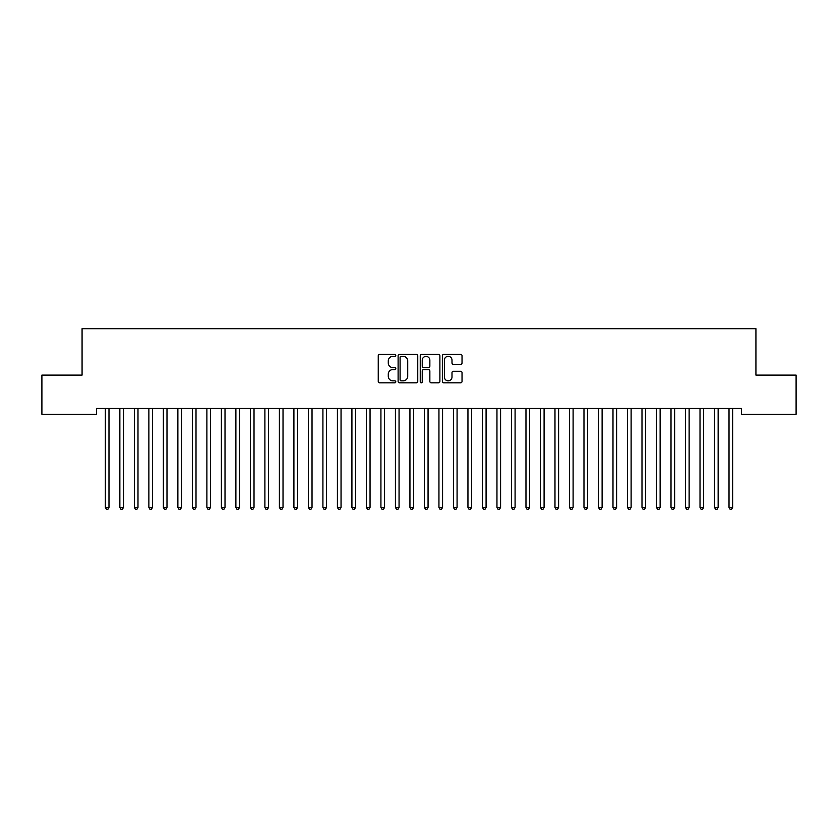 <?xml version="1.0" encoding="UTF-8"?>
<svg xmlns="http://www.w3.org/2000/svg" width="838" height="838" viewBox="0 0 838 838"><rect width="100%" height="100%" fill="white"/><g stroke="black" fill="none" stroke-linecap="round" stroke-linejoin="round"><path stroke-width="1.26" d="M395.798 355.343A0.995 0.995 0 0 0 394.803 354.348L379.677 354.348A1.425 1.425 0 0 0 378.252 355.773L378.252 381.395A1.425 1.425 0 0 0 379.677 382.819L394.803 382.819A0.995 0.995 0 0 0 395.798 381.824A0.995 0.995 0 0 0 394.803 380.829L392.844 380.829A4.557 4.557 0 0 1 388.287 376.272L388.287 374.136A4.557 4.557 0 0 1 392.844 369.579L394.803 369.579A0.995 0.995 0 0 0 395.798 368.584A0.995 0.995 0 0 0 394.803 367.589L392.844 367.589A4.557 4.557 0 0 1 388.287 363.032L388.287 360.895A4.557 4.557 0 0 1 392.844 356.339L394.803 356.339A0.995 0.995 0 0 0 395.798 355.343M460.607 364.383A1.425 1.425 0 0 0 462.031 362.959L462.031 355.773A1.425 1.425 0 0 0 460.607 354.348L443.805 354.348A1.425 1.425 0 0 0 442.38 355.773L442.38 381.395A1.425 1.425 0 0 0 443.805 382.819L460.607 382.819A1.425 1.425 0 0 0 462.031 381.395L462.031 372.711A1.425 1.425 0 0 0 460.607 371.286L453.421 371.286A1.425 1.425 0 0 0 451.996 372.711L451.996 377.016A3.813 3.813 0 0 1 448.183 380.829A3.813 3.813 0 0 1 444.381 377.016L444.381 360.151A3.813 3.813 0 0 1 448.183 356.339A3.813 3.813 0 0 1 451.996 360.151L451.996 362.959A1.425 1.425 0 0 0 453.421 364.383L460.607 364.383M741.421 408.473L96.58 408.473L96.58 414.276L41.9 414.276L41.9 375.11L82.072 375.11L82.072 328.695L755.928 328.695L755.928 375.11L796.1 375.11L796.1 414.276L741.421 414.276L741.421 408.473M417.753 355.773A1.425 1.425 0 0 0 416.329 354.348L399.527 354.348A1.425 1.425 0 0 0 398.113 355.773L398.113 381.395A1.425 1.425 0 0 0 399.527 382.819L416.329 382.819A1.425 1.425 0 0 0 417.753 381.395L417.753 355.773M421.671 354.348L438.473 354.348A1.425 1.425 0 0 1 439.887 355.773L439.887 381.395A1.425 1.425 0 0 1 438.473 382.819L431.277 382.819A1.425 1.425 0 0 1 429.852 381.395L429.852 371.004A1.425 1.425 0 0 0 428.428 369.579L423.661 369.579A1.425 1.425 0 0 0 422.237 371.004L422.237 381.824A0.995 0.995 0 0 1 421.242 382.819A0.995 0.995 0 0 1 420.247 381.824L420.247 355.773A1.425 1.425 0 0 1 421.671 354.348M401.098 356.339A0.995 0.995 0 0 0 400.103 357.334L400.103 379.834A0.995 0.995 0 0 0 401.098 380.829L403.162 380.829A4.557 4.557 0 0 0 407.718 376.272L407.718 360.895A4.557 4.557 0 0 0 403.162 356.339L401.098 356.339M429.852 360.225A3.813 3.813 0 0 0 426.05 356.412A3.813 3.813 0 0 0 422.237 360.225L422.237 366.164A1.425 1.425 0 0 0 423.661 367.589L428.428 367.589A1.425 1.425 0 0 0 429.852 366.164L429.852 360.225M105.253 408.682A1.446 1.446 -179.4 0 1 105.358 409.227A1.446 1.446 179.6 0 0 105.253 408.682L105.169 408.473M109.17 408.473L109.087 408.682A1.446 1.446 179.6 0 0 108.982 409.227L108.982 507.419L105.358 507.419L105.358 409.227M108.982 507.419L107.893 509.305L106.447 509.305L105.358 507.419M119.75 408.682A1.446 1.446 -179.4 0 1 119.855 409.227A1.446 1.446 179.6 0 0 119.75 408.682L119.666 408.473M134.258 408.682A1.446 1.446 -179.4 0 1 134.363 409.227A1.446 1.446 179.6 0 0 134.258 408.682L134.174 408.473M123.678 408.473L123.584 408.682A1.446 1.446 179.6 0 0 123.479 409.227L123.479 507.419L119.855 507.419L119.855 409.227M123.479 507.419L122.4 509.305L120.944 509.305L119.855 507.419M138.176 408.473L138.092 408.682A1.446 1.446 179.6 0 0 137.987 409.227L137.987 507.419L134.363 507.419L134.363 409.227M137.987 507.419L136.898 509.305L135.452 509.305L134.363 507.419M148.766 408.682A1.446 1.446 -179.4 0 1 148.871 409.227A1.446 1.446 179.6 0 0 148.766 408.682L148.672 408.473M163.263 408.682A1.446 1.446 -179.4 0 1 163.368 409.227A1.446 1.446 179.6 0 0 163.263 408.682L163.18 408.473M152.684 408.473L152.6 408.682A1.446 1.446 179.6 0 0 152.495 409.227L152.495 507.419L148.871 507.419L148.871 409.227M152.495 507.419L151.406 509.305L149.95 509.305L148.871 507.419M167.181 408.473L167.097 408.682A1.446 1.446 179.6 0 0 166.992 409.227L166.992 507.419L163.368 507.419L163.368 409.227M166.992 507.419L165.903 509.305L164.458 509.305L163.368 507.419M177.771 408.682A1.446 1.446 -179.4 0 1 177.876 409.227A1.446 1.446 179.6 0 0 177.771 408.682L177.687 408.473M181.689 408.473L181.605 408.682A1.446 1.446 179.6 0 0 181.5 409.227L181.5 507.419L177.876 507.419L177.876 409.227M181.5 507.419L180.411 509.305L178.965 509.305L177.876 507.419M192.269 408.682A1.446 1.446 -179.4 0 1 192.373 409.227A1.446 1.446 179.6 0 0 192.269 408.682L192.185 408.473M196.197 408.473L196.113 408.682A1.446 1.446 179.6 0 0 196.008 409.227L196.008 507.419L192.373 507.419L192.373 409.227M196.008 507.419L194.919 509.305L193.463 509.305L192.373 507.419M206.777 408.682A1.446 1.446 -179.4 0 1 206.881 409.227A1.446 1.446 179.6 0 0 206.777 408.682L206.693 408.473M210.694 408.473L210.61 408.682A1.446 1.446 179.6 0 0 210.506 409.227L210.506 507.419L206.881 507.419L206.881 409.227M210.506 507.419L209.416 509.305L207.971 509.305L206.881 507.419M221.284 408.682A1.446 1.446 -179.4 0 1 221.389 409.227A1.446 1.446 179.6 0 0 221.284 408.682L221.19 408.473M225.202 408.473L225.118 408.682A1.446 1.446 179.6 0 0 225.013 409.227L225.013 507.419L221.389 507.419L221.389 409.227M225.013 507.419L223.924 509.305L222.468 509.305L221.389 507.419M235.782 408.682A1.446 1.446 -179.4 0 1 235.887 409.227A1.446 1.446 179.6 0 0 235.782 408.682L235.698 408.473M239.71 408.473L239.616 408.682A1.446 1.446 179.6 0 0 239.511 409.227L239.511 507.419L235.887 507.419L235.887 409.227M239.511 507.419L238.432 509.305L236.976 509.305L235.887 507.419M250.29 408.682A1.446 1.446 -179.4 0 1 250.394 409.227A1.446 1.446 179.6 0 0 250.29 408.682L250.206 408.473M254.207 408.473L254.124 408.682A1.446 1.446 179.6 0 0 254.019 409.227L254.019 507.419L250.394 507.419L250.394 409.227M254.019 507.419L252.929 509.305L251.484 509.305L250.394 507.419M264.787 408.682A1.446 1.446 -179.4 0 1 264.892 409.227A1.446 1.446 179.6 0 0 264.787 408.682L264.703 408.473M268.715 408.473L268.631 408.682A1.446 1.446 179.6 0 0 268.527 409.227L268.527 507.419L264.892 507.419L264.892 409.227M268.527 507.419L267.437 509.305L265.981 509.305L264.892 507.419M279.295 408.682A1.446 1.446 -179.4 0 1 279.4 409.227A1.446 1.446 179.6 0 0 279.295 408.682L279.211 408.473M283.213 408.473L283.129 408.682A1.446 1.446 179.6 0 0 283.024 409.227L283.024 507.419L279.4 507.419L279.4 409.227M283.024 507.419L281.935 509.305L280.489 509.305L279.4 507.419M293.803 408.682A1.446 1.446 -179.4 0 1 293.908 409.227A1.446 1.446 179.6 0 0 293.803 408.682L293.719 408.473M297.72 408.473L297.637 408.682A1.446 1.446 179.6 0 0 297.532 409.227L297.532 507.419L293.908 507.419L293.908 409.227M297.532 507.419L296.443 509.305L294.997 509.305L293.908 507.419M308.3 408.682A1.446 1.446 -179.4 0 1 308.405 409.227A1.446 1.446 179.6 0 0 308.3 408.682L308.216 408.473M312.228 408.473L312.134 408.682A1.446 1.446 179.6 0 0 312.029 409.227L312.029 507.419L308.405 507.419L308.405 409.227M312.029 507.419L310.95 509.305L309.494 509.305L308.405 507.419M322.808 408.682A1.446 1.446 -179.4 0 1 322.913 409.227A1.446 1.446 179.6 0 0 322.808 408.682L322.724 408.473M326.726 408.473L326.642 408.682A1.446 1.446 179.6 0 0 326.537 409.227L326.537 507.419L322.913 507.419L322.913 409.227M326.537 507.419L325.448 509.305L324.002 509.305L322.913 507.419M337.316 408.682A1.446 1.446 -179.4 0 1 337.421 409.227A1.446 1.446 179.6 0 0 337.316 408.682L337.222 408.473M341.234 408.473L341.15 408.682A1.446 1.446 179.6 0 0 341.045 409.227L341.045 507.419L337.421 507.419L337.421 409.227M341.045 507.419L339.956 509.305L338.5 509.305L337.421 507.419M351.813 408.682A1.446 1.446 -179.4 0 1 351.918 409.227A1.446 1.446 179.6 0 0 351.813 408.682L351.73 408.473M355.731 408.473L355.647 408.682A1.446 1.446 179.6 0 0 355.542 409.227L355.542 507.419L351.918 507.419L351.918 409.227M355.542 507.419L354.453 509.305L353.008 509.305L351.918 507.419M366.321 408.682A1.446 1.446 -179.4 0 1 366.426 409.227A1.446 1.446 179.6 0 0 366.321 408.682L366.237 408.473M370.239 408.473L370.155 408.682A1.446 1.446 179.6 0 0 370.05 409.227L370.05 507.419L366.426 507.419L366.426 409.227M370.05 507.419L368.961 509.305L367.515 509.305L366.426 507.419M380.819 408.682A1.446 1.446 -179.4 0 1 380.923 409.227A1.446 1.446 179.6 0 0 380.819 408.682L380.735 408.473M384.747 408.473L384.663 408.682A1.446 1.446 179.6 0 0 384.558 409.227L384.558 507.419L380.923 507.419L380.923 409.227M384.558 507.419L383.469 509.305L382.013 509.305L380.923 507.419M395.327 408.682A1.446 1.446 -179.4 0 1 395.431 409.227A1.446 1.446 179.6 0 0 395.327 408.682L395.243 408.473M399.244 408.473L399.16 408.682A1.446 1.446 179.6 0 0 399.056 409.227L399.056 507.419L395.431 507.419L395.431 409.227M399.056 507.419L397.966 509.305L396.521 509.305L395.431 507.419M409.834 408.682A1.446 1.446 -179.4 0 1 409.939 409.227A1.446 1.446 179.6 0 0 409.834 408.682L409.74 408.473M413.752 408.473L413.668 408.682A1.446 1.446 179.6 0 0 413.563 409.227L413.563 507.419L409.939 507.419L409.939 409.227M413.563 507.419L412.474 509.305L411.018 509.305L409.939 507.419M424.332 408.682A1.446 1.446 -179.4 0 1 424.437 409.227A1.446 1.446 179.6 0 0 424.332 408.682L424.248 408.473M428.26 408.473L428.166 408.682A1.446 1.446 179.6 0 0 428.061 409.227L428.061 507.419L424.437 507.419L424.437 409.227M428.061 507.419L426.982 509.305L425.526 509.305L424.437 507.419M438.84 408.682A1.446 1.446 -179.4 0 1 438.944 409.227A1.446 1.446 179.6 0 0 438.84 408.682L438.756 408.473M442.757 408.473L442.674 408.682A1.446 1.446 179.6 0 0 442.569 409.227L442.569 507.419L438.944 507.419L438.944 409.227M442.569 507.419L441.479 509.305L440.034 509.305L438.944 507.419M453.337 408.682A1.446 1.446 -179.4 0 1 453.442 409.227A1.446 1.446 179.6 0 0 453.337 408.682L453.253 408.473M457.265 408.473L457.181 408.682A1.446 1.446 179.6 0 0 457.077 409.227L457.077 507.419L453.442 507.419L453.442 409.227M457.077 507.419L455.987 509.305L454.531 509.305L453.442 507.419M467.845 408.682A1.446 1.446 -179.4 0 1 467.95 409.227A1.446 1.446 179.6 0 0 467.845 408.682L467.761 408.473M471.763 408.473L471.679 408.682A1.446 1.446 179.6 0 0 471.574 409.227L471.574 507.419L467.95 507.419L467.95 409.227M471.574 507.419L470.485 509.305L469.039 509.305L467.95 507.419M482.353 408.682A1.446 1.446 -179.4 0 1 482.458 409.227A1.446 1.446 179.6 0 0 482.353 408.682L482.269 408.473M486.27 408.473L486.187 408.682A1.446 1.446 179.6 0 0 486.082 409.227L486.082 507.419L482.458 507.419L482.458 409.227M486.082 507.419L484.993 509.305L483.547 509.305L482.458 507.419M496.85 408.682A1.446 1.446 -179.4 0 1 496.955 409.227A1.446 1.446 179.6 0 0 496.85 408.682L496.766 408.473M500.778 408.473L500.684 408.682A1.446 1.446 179.6 0 0 500.579 409.227L500.579 507.419L496.955 507.419L496.955 409.227M500.579 507.419L499.5 509.305L498.044 509.305L496.955 507.419M511.358 408.682A1.446 1.446 -179.4 0 1 511.463 409.227A1.446 1.446 179.6 0 0 511.358 408.682L511.274 408.473M515.276 408.473L515.192 408.682A1.446 1.446 179.6 0 0 515.087 409.227L515.087 507.419L511.463 507.419L511.463 409.227M515.087 507.419L513.998 509.305L512.552 509.305L511.463 507.419M525.866 408.682A1.446 1.446 -179.4 0 1 525.971 409.227A1.446 1.446 179.6 0 0 525.866 408.682L525.772 408.473M529.784 408.473L529.7 408.682A1.446 1.446 179.6 0 0 529.595 409.227L529.595 507.419L525.971 507.419L525.971 409.227M529.595 507.419L528.506 509.305L527.05 509.305L525.971 507.419M540.363 408.682A1.446 1.446 -179.4 0 1 540.468 409.227A1.446 1.446 179.6 0 0 540.363 408.682L540.28 408.473M544.281 408.473L544.197 408.682A1.446 1.446 179.6 0 0 544.092 409.227L544.092 507.419L540.468 507.419L540.468 409.227M544.092 507.419L543.003 509.305L541.558 509.305L540.468 507.419M554.871 408.682A1.446 1.446 -179.4 0 1 554.976 409.227A1.446 1.446 179.6 0 0 554.871 408.682L554.787 408.473M558.789 408.473L558.705 408.682A1.446 1.446 179.6 0 0 558.6 409.227L558.6 507.419L554.976 507.419L554.976 409.227M558.6 507.419L557.511 509.305L556.065 509.305L554.976 507.419M569.369 408.682A1.446 1.446 -179.4 0 1 569.473 409.227A1.446 1.446 179.6 0 0 569.369 408.682L569.285 408.473M573.297 408.473L573.213 408.682A1.446 1.446 179.6 0 0 573.108 409.227L573.108 507.419L569.473 507.419L569.473 409.227M573.108 507.419L572.019 509.305L570.563 509.305L569.473 507.419M583.877 408.682A1.446 1.446 -179.4 0 1 583.981 409.227A1.446 1.446 179.6 0 0 583.877 408.682L583.793 408.473M587.794 408.473L587.71 408.682A1.446 1.446 179.6 0 0 587.606 409.227L587.606 507.419L583.981 507.419L583.981 409.227M587.606 507.419L586.516 509.305L585.071 509.305L583.981 507.419M598.384 408.682A1.446 1.446 -179.4 0 1 598.489 409.227A1.446 1.446 179.6 0 0 598.384 408.682L598.29 408.473M602.302 408.473L602.218 408.682A1.446 1.446 179.6 0 0 602.113 409.227L602.113 507.419L598.489 507.419L598.489 409.227M602.113 507.419L601.024 509.305L599.568 509.305L598.489 507.419M612.882 408.682A1.446 1.446 -179.4 0 1 612.987 409.227A1.446 1.446 179.6 0 0 612.882 408.682L612.798 408.473M616.81 408.473L616.716 408.682A1.446 1.446 179.6 0 0 616.611 409.227L616.611 507.419L612.987 507.419L612.987 409.227M616.611 507.419L615.532 509.305L614.076 509.305L612.987 507.419M627.39 408.682A1.446 1.446 -179.4 0 1 627.494 409.227A1.446 1.446 179.6 0 0 627.39 408.682L627.306 408.473M631.307 408.473L631.224 408.682A1.446 1.446 179.6 0 0 631.119 409.227L631.119 507.419L627.494 507.419L627.494 409.227M631.119 507.419L630.029 509.305L628.584 509.305L627.494 507.419M641.887 408.682A1.446 1.446 -179.4 0 1 641.992 409.227A1.446 1.446 179.6 0 0 641.887 408.682L641.803 408.473M645.815 408.473L645.731 408.682A1.446 1.446 179.6 0 0 645.627 409.227L645.627 507.419L641.992 507.419L641.992 409.227M645.627 507.419L644.537 509.305L643.081 509.305L641.992 507.419M656.395 408.682A1.446 1.446 -179.4 0 1 656.5 409.227A1.446 1.446 179.6 0 0 656.395 408.682L656.311 408.473M660.313 408.473L660.229 408.682A1.446 1.446 179.6 0 0 660.124 409.227L660.124 507.419L656.5 507.419L656.5 409.227M660.124 507.419L659.035 509.305L657.589 509.305L656.5 507.419M670.903 408.682A1.446 1.446 -179.4 0 1 671.008 409.227A1.446 1.446 179.6 0 0 670.903 408.682L670.819 408.473M674.82 408.473L674.737 408.682A1.446 1.446 179.6 0 0 674.632 409.227L674.632 507.419L671.008 507.419L671.008 409.227M674.632 507.419L673.543 509.305L672.097 509.305L671.008 507.419M685.4 408.682A1.446 1.446 -179.4 0 1 685.505 409.227A1.446 1.446 179.6 0 0 685.4 408.682L685.316 408.473M689.328 408.473L689.234 408.682A1.446 1.446 179.6 0 0 689.129 409.227L689.129 507.419L685.505 507.419L685.505 409.227M689.129 507.419L688.05 509.305L686.594 509.305L685.505 507.419M699.908 408.682A1.446 1.446 -179.4 0 1 700.013 409.227A1.446 1.446 179.6 0 0 699.908 408.682L699.824 408.473M703.826 408.473L703.742 408.682A1.446 1.446 179.6 0 0 703.637 409.227L703.637 507.419L700.013 507.419L700.013 409.227M703.637 507.419L702.548 509.305L701.102 509.305L700.013 507.419M714.416 408.682A1.446 1.446 -179.4 0 1 714.521 409.227A1.446 1.446 179.6 0 0 714.416 408.682L714.322 408.473M718.334 408.473L718.25 408.682A1.446 1.446 179.6 0 0 718.145 409.227L718.145 507.419L714.521 507.419L714.521 409.227M718.145 507.419L717.056 509.305L715.6 509.305L714.521 507.419M728.913 408.682A1.446 1.446 -179.4 0 1 729.018 409.227A1.446 1.446 179.6 0 0 728.913 408.682L728.83 408.473M732.831 408.473L732.747 408.682A1.446 1.446 179.6 0 0 732.642 409.227L732.642 507.419L729.018 507.419L729.018 409.227M732.642 507.419L731.553 509.305L730.108 509.305L729.018 507.419"/></g></svg>
